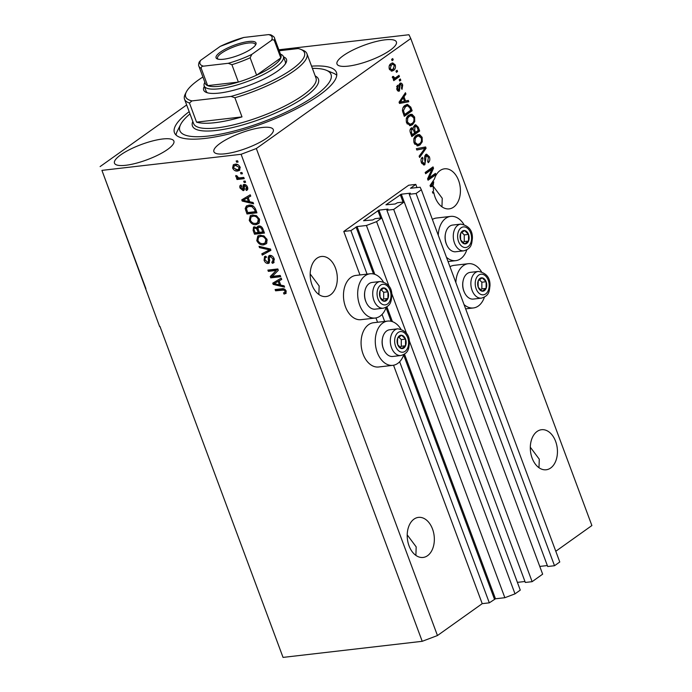 <?xml version="1.0" encoding="UTF-8"?>
<svg xmlns="http://www.w3.org/2000/svg" width="692" height="692" viewBox="0 0 692 692"><rect width="100%" height="100%" fill="white"/><g stroke="black" fill="none" stroke-linecap="round" stroke-linejoin="round"><path stroke-width="1.04" d="M415.797 184.392L408.695 185.214L343.786 231.439L350.887 230.618L357.055 226.569L366.423 225.488L376.586 221.639L381.846 217.893L375.029 218.681L372.78 219.944L363.568 220.739L378.905 210.152L387.996 209.105L386.889 210.23L393.705 209.442L404.223 201.952L397.407 202.739L395.158 204.002L385.954 204.797L401.291 194.21L410.382 193.163L409.266 194.288L416.082 193.5L421.341 189.755L420.139 187.229L410.494 188.259L415.797 184.392L416.982 187.593M409.266 194.288L547.692 566.514L554.517 565.727L559.776 561.982L421.341 189.755M554.517 565.727L416.082 193.5M539.769 566.428L547.337 565.554M386.889 210.23L525.314 582.456L532.131 581.669L542.649 574.17L404.223 201.952M532.131 581.669L393.705 209.442M517.391 582.37L524.96 581.496M159.939 326.382L283.045 657.4L422.215 641.311L437.456 635.541L482.22 603.658L489.313 602.836L495.481 598.788L504.857 597.706L515.012 593.857L520.272 590.112L381.846 217.893M515.012 593.857L376.586 221.639M504.857 597.706L409.223 340.559M406.593 333.492L391.629 293.252M388.999 286.185L366.423 225.488M489.313 602.836L399.656 361.752M384.821 321.867L382.062 314.436M367.227 274.56L350.887 230.618M482.22 603.658L393.549 365.238M377.564 322.264L375.955 317.922M359.97 274.949L343.786 231.439M415.883 555.391L416.186 546.879L407.216 534.873M409.024 545.789A20.163 13.459 83.4 0 0 423.089 557.449A20.163 13.459 83.4 0 0 432.526 529.051A20.163 13.459 83.4 0 0 418.461 517.382A20.163 13.459 83.4 0 0 409.024 545.789M538.981 467.714L539.284 459.203L530.306 447.205M532.122 458.113A20.163 13.459 83.4 0 0 546.187 469.773A20.163 13.459 83.4 0 0 555.624 441.375A20.163 13.459 83.4 0 0 541.559 429.715A20.163 13.459 83.4 0 0 532.122 458.113M318.856 294.489L319.15 285.969L310.18 273.971M311.997 284.879A20.163 13.459 83.4 0 0 326.062 296.548A20.163 13.459 83.4 0 0 335.499 268.141A20.163 13.459 83.4 0 0 321.434 256.481A20.163 13.459 83.4 0 0 311.997 284.879M441.954 206.813L442.249 198.301L433.278 186.295M433.235 186.26L432.05 185.24M435.095 197.211A20.163 13.459 83.4 0 0 449.16 208.872A20.163 13.459 83.4 0 0 458.597 180.474A20.163 13.459 83.4 0 0 444.532 168.813A20.163 13.459 83.4 0 0 434.429 179.02L430.043 185.525L430.502 186.762L433.278 186.252A20.163 13.459 83.4 0 0 433.564 191.096L432.422 191.918L432.889 193.18L433.798 192.532A20.163 13.459 83.4 0 0 435.095 197.211M162.655 138.988A31.685 8.148 -20.4 0 0 129.897 149.463A31.685 8.148 -20.4 0 0 114.491 163.191A31.685 8.148 -20.4 0 0 125.719 165.293A31.685 8.148 -20.4 0 0 158.477 154.818A31.685 8.148 -20.4 0 0 173.882 141.099A31.685 8.148 -20.4 0 0 162.655 138.988M262.06 127.501A31.685 8.148 -20.4 0 0 229.312 137.968A31.685 8.148 -20.4 0 0 213.897 151.695A31.685 8.148 -20.4 0 0 225.134 153.797A31.685 8.148 -20.4 0 0 257.882 143.331A31.685 8.148 -20.4 0 0 273.297 129.603A31.685 8.148 -20.4 0 0 262.06 127.501M385.159 39.825A31.685 8.148 -20.4 0 0 352.41 50.291A31.685 8.148 -20.4 0 0 336.995 64.019A31.685 8.148 -20.4 0 0 348.232 66.129A31.685 8.148 -20.4 0 0 380.981 55.654A31.685 8.148 -20.4 0 0 396.395 41.927A31.685 8.148 -20.4 0 0 385.159 39.825M400.858 329.063A22.274 14.869 83.4 0 0 387.702 321.088L373.498 322.732A22.274 14.869 83.4 0 0 368.559 324.686A22.274 14.869 83.4 0 0 361.968 350.42A22.274 14.869 83.4 0 0 378.619 366.985L392.822 365.341A22.274 14.869 83.4 0 0 397.762 363.395A22.274 14.869 83.4 0 0 403.808 354.581M387.702 321.088A22.274 14.869 83.4 0 0 382.754 323.043A22.274 14.869 83.4 0 0 376.163 348.777A22.274 14.869 83.4 0 0 392.822 365.341M386.214 307.265A22.274 14.869 -96.6 0 1 380.168 316.08A22.274 14.869 -96.6 0 1 375.228 318.035L361.025 319.678A22.274 14.869 -96.6 0 1 344.365 303.113A22.274 14.869 -96.6 0 1 350.965 277.371A22.274 14.869 -96.6 0 1 355.904 275.425L370.108 273.781A22.274 14.869 -96.6 0 1 383.264 281.756M375.228 318.035A22.274 14.869 -96.6 0 1 358.568 301.47A22.274 14.869 -96.6 0 1 365.16 275.727A22.274 14.869 -96.6 0 1 370.108 273.781M449.973 266.74A22.274 14.869 -96.6 0 1 454.073 265.347L468.276 263.704A22.274 14.869 -96.6 0 1 481.433 271.679M455.864 282.57A22.274 14.869 -96.6 0 1 463.329 265.65A22.274 14.869 -96.6 0 1 468.276 263.704M484.383 297.188A22.274 14.869 -96.6 0 1 478.336 306.002A22.274 14.869 -96.6 0 1 473.389 307.957A22.274 14.869 -96.6 0 1 464.047 304.584M463.839 224.372A22.274 14.869 83.4 0 0 450.682 216.388A22.274 14.869 83.4 0 0 445.734 218.343A22.274 14.869 83.4 0 0 438.27 235.263M446.452 257.277A22.274 14.869 83.4 0 0 455.794 260.65A22.274 14.869 83.4 0 0 460.742 258.696A22.274 14.869 83.4 0 0 466.789 249.881M189.167 111.671A86.413 22.222 -20.4 0 0 174.445 132.682A86.413 22.222 -20.4 0 0 205.083 138.426A86.413 22.222 -20.4 0 0 294.403 109.864A86.413 22.222 -20.4 0 0 336.433 72.435A86.413 22.222 -20.4 0 0 311.564 66.155M159.627 326.607L101.923 170.379L241.101 154.29L256.334 148.52L410.763 38.536L408.955 34.738L278.833 49.781M283.045 657.4L161.435 330.404M145.908 288.659L101.923 170.379M186.667 104.942L100.115 166.582M429.196 177.809L435.432 173.372L435.899 174.635L428.071 180.214L427.57 178.865L431.903 169.28L425.658 173.727L425.182 172.464L433.019 166.884L433.521 168.243L429.196 177.809L427.985 177.948M425.667 154.524L426.566 154.16L429.369 156.729C430.225 159.368 429.844 161.357 428.244 162.689L427.673 161.495L428.417 157.274L426.16 155.769L424.879 164.687L423.997 165.051L421.419 162.681C420.632 160.31 420.944 158.511 422.371 157.274L422.942 158.468L422.319 161.989L424.43 163.407L425.07 162.438L424.49 157.733L425.667 154.524M424.741 155.934L426.696 155.553L424.646 156.011M421.826 163.58L424.43 163.407M416.35 148.694L425.606 146.955L426.09 148.261L419.612 157.482L419.127 156.176L424.957 148.322L416.835 150.008L416.35 148.694M422.155 137.327L422.258 141.791L420.035 144.931L417.821 145.9L414.11 143.036C413.288 139.447 414.041 136.886 416.35 135.355L419.629 134.594L422.155 137.327L421.013 137.457M414.629 117.086L414.733 121.55L412.501 124.698L410.287 125.659L406.585 122.804C405.763 119.206 406.507 116.645 408.825 115.114L412.095 114.353L414.629 117.086L413.487 117.216M405.564 101.023L408.306 100.426L408.79 101.741L399.509 103.428L399.05 102.2L405.443 92.728L405.927 94.043L403.981 96.768L405.564 101.023L404.457 101.153M391.62 59.365L392.736 58.569L393.212 59.841L392.087 60.636L391.62 59.365M437.456 635.541L256.334 148.52M555.788 551.264L591.885 525.548L410.763 38.536M450.682 216.388L436.479 218.032A22.274 14.869 83.4 0 0 432.379 219.433M390.945 63.647L392.667 62.886L395.218 64.901C395.807 67.513 395.253 69.347 393.532 70.402L391.897 71.129L389.319 69.105C388.731 66.527 389.267 64.711 390.945 63.647M395.971 71.068L397.087 70.273L397.563 71.535L396.438 72.331L395.971 71.068M396.014 77.435L398.973 75.333L399.44 76.596L393.748 80.653L393.272 79.39L394.18 78.741L392.615 77.971L392.476 76.561L393.471 76.449L394.769 78.04L396.014 77.435M392.269 77.547L393.203 78.231L394.769 78.04M399.206 79.77L400.322 78.966L400.798 80.237L399.673 81.033L399.206 79.77M399.76 83.369C400.997 82.668 401.983 83.222 402.718 85.055L402.009 89.372L401.429 88.178L401.87 85.549L400.374 84.536L399.967 85.194L399.5 90.955C398.367 91.552 397.485 90.998 396.836 89.303L397.39 85.263L397.961 86.457L397.632 88.68L398.912 89.77L399.76 83.369L400.556 83.04M398.955 84.701L400.711 84.389L398.955 84.701L398.549 85.358M398.168 91.11L398.843 91.232M397.156 90.038L398.912 89.77M405.123 105.348L407.415 104.362L410.806 107.165L412.147 110.755L404.31 116.334L402.459 110.858C402.493 108.177 403.384 106.343 405.123 105.348M411.16 128.055L413.306 128.245L414.603 125.2L415.693 124.75L418.279 127.241L419.672 130.996L411.835 136.575L410.434 132.795C409.681 130.745 409.923 129.162 411.16 128.055L411.956 127.726M272.311 276.35L280.225 275.442L280.701 276.705L270.754 277.855L270.252 276.506L276.272 270.451L268.349 271.368L267.873 270.105L277.812 268.954L278.322 270.312L272.311 276.35M266.256 257.424C265.053 257.683 264.716 258.574 265.226 260.088L267.674 262.216L268.531 261.697L268.202 257.51L268.937 255.694L269.871 255.357C271.835 255.365 273.271 256.533 274.196 258.86L273.643 262.839L272.354 263.323L271.757 262.069L272.631 261.697L272.994 258.886L270.373 256.62L269.854 256.81L271.498 255.824L270.373 256.62C269.361 257.13 269.11 258.22 269.629 259.881L269.015 263.159L268.115 263.479C266.299 263.496 264.958 262.424 264.076 260.261L264.56 256.594L265.659 256.178L266.256 257.424L265.512 257.735L266.628 256.94M267.674 262.216L269.724 260.65M259.033 246.335L270.399 249.025L270.892 250.331L262.303 255.123L261.818 253.817L269.508 249.881L259.526 247.65L259.033 246.335M266.974 239.449L266.757 243.221L263.799 244.847C260.901 245.34 258.557 243.93 256.775 240.626L257.822 235.998L260.097 235.219L264.128 236.041L266.974 239.449M259.448 219.208L259.223 222.98L256.274 224.606C253.376 225.099 251.032 223.689 249.25 220.385L250.288 215.757L252.571 214.978L256.602 215.8L259.448 219.208M240.522 172.663L241.94 172.498L242.416 173.761L240.998 173.926L240.522 172.663M235.02 164.229C237.114 163.814 238.809 164.8 240.107 167.187L239.441 170.414L237.624 171.019C235.557 171.4 233.887 170.414 232.616 168.052L233.282 164.817L235.02 164.229M286.203 293.123L284.075 294.126L283.478 292.872L284.784 292.448L285.017 291.22L283.798 290.043L275.58 290.822L275.105 289.55L281.852 288.772C283.642 288.313 285.095 289.1 286.203 291.142L285.753 293.59M422.215 641.311L241.101 154.29M249.734 201.77L253.099 202.488L253.592 203.811L242.2 201.069L241.742 199.832L250.236 194.798L250.729 196.113L248.151 197.514L249.734 201.77M245.738 189.21L246.473 187.212L244.743 185.698L244.241 187.307C244.717 189.08 244.363 190.205 243.177 190.663L240.072 188.094C239.467 186.407 239.795 185.361 241.058 184.972L241.664 186.226L241.084 187.93L242.555 189.418L243.264 184.747L244.094 184.453C245.643 184.418 246.793 185.326 247.537 187.177C248.125 188.968 247.727 190.066 246.335 190.464L245.738 189.21L247.71 187.722M247.113 190.092L246.335 190.464L247.459 189.669L246.897 188.509M245.314 185.266L244.19 186.061M243.818 190.43L244.233 189.911M240.34 185.3L241.058 184.972L241.006 186.71M242.555 189.418L244.129 188.146L243.973 184.479M243.696 181.2L245.124 181.036L245.591 182.307L244.172 182.472L243.696 181.2M240.02 177.835L243.766 177.403L244.241 178.666L237.01 179.505L236.534 178.242L237.693 178.103L235.851 176.754L235.799 175.517L237.001 175.872L238.463 177.783L240.02 177.835M236.171 160.959L237.59 160.804L238.065 162.066L236.647 162.231L236.171 160.959M248.861 205.178C251.715 204.624 253.973 205.974 255.607 209.235L256.94 212.825L247.001 213.975L245.184 208.577L246.369 206.017L248.861 205.178M258.782 225.964C260.754 225.843 262.182 226.959 263.072 229.312L264.465 233.066L254.526 234.207L253.125 230.436L253.497 227.132L254.379 226.803L256.966 227.928L257.675 226.345L258.782 225.964M280.727 285.104L284.092 285.822L284.576 287.137L273.193 284.403L272.735 283.166L281.229 278.123L281.713 279.438L279.144 280.848L280.727 285.104M286.211 293.114L284.075 294.126M285.199 293.33L284.775 292.448M284.784 292.448L286.211 291.176M285.943 290.562L285.017 291.22M284.844 289.291L283.798 290.043M284.914 289.247L276.696 290.017L275.58 290.822M276.696 290.017L276.463 289.394M253.151 202.635L244.337 200.516M243.203 200.351L242.2 201.069M243.273 200.144L242.901 199.149M250.668 195.957L248.151 197.514M248.316 197.402L243.004 200.334L248.419 201.493L247.148 198.068L243.004 200.334M249.38 200.81L248.419 201.493M248.264 197.272L247.148 198.068M247.303 186.624L246.473 187.212M244.25 189.868L242.658 189.392M240.954 187.471L240.072 188.094M243.679 188.622L244.129 188.146L243.679 188.622M245.349 181.667L244.172 182.472M245.288 181.667L245.055 181.044M243.999 178.026L238.126 178.709L237.01 179.505M238.126 178.709L237.858 177.982M238.23 177.723L237.693 178.103M237.027 176.097L235.851 176.754M237.823 161.426L236.647 162.231M237.763 161.435L237.529 160.804M239.916 169.955L237.624 171.019M238.74 170.223L235.808 169.722M233.524 167.412L232.616 168.052M233.576 166.746L233.931 164.48M238.039 164.731L236.681 164.687L234.155 165.942L233.662 167.966L237.148 169.756L238.576 169.298L239.06 167.274L235.565 165.483L234.155 165.942M238.576 169.298L240.262 167.698M236.681 164.687L235.565 165.483M239.89 166.685L239.06 167.274M242.174 173.121L240.998 173.926M242.113 173.13L241.88 172.507M256.706 212.185L248.117 213.171L247.001 213.975M248.117 213.171L247.883 212.548M246.456 208.56L246.309 207.782L245.184 208.577M246.309 207.782L246.983 205.662M253.038 205.853L250.435 205.654L247.312 207.09L246.456 208.69L247.693 212.574L255.305 211.691L254.5 209.52L251.923 206.649L249.31 206.45L247.312 207.09M256.265 211.008L255.305 211.691M250.435 205.654L249.31 206.45M252.978 205.896L251.923 206.649M255.452 208.846L254.5 209.52M258.877 223.421L256.274 224.606M257.398 223.81L253.644 223.239M250.236 219.675L249.25 220.385M250.149 218.888L250.885 215.42M256.127 215.549L254.128 215.446L250.954 217.037L250.409 220.238C251.793 222.763 253.601 223.801 255.824 223.343L257.562 222.746L258.289 219.355C256.94 216.89 255.175 215.852 253.004 216.241L250.954 217.037M257.562 222.746L259.673 219.926M254.128 215.446L253.004 216.241M259.232 218.689L258.289 219.355M264.232 232.425L255.642 233.412L254.526 234.207M255.642 233.412L255.409 232.789M254.007 228.931L254.137 226.846M258.332 226.05L258.09 227.123L256.966 227.928M260.382 226.431L259.266 227.227C258.073 227.512 257.813 228.438 258.479 230.003L259.353 232.33L262.839 231.932L261.317 228.213L259.266 227.227L260.979 226.44M256.135 227.253L255.011 228.049C253.921 228.351 253.73 229.251 254.448 230.739L255.218 232.815L258.185 232.469L256.801 229L255.011 228.049L256.17 227.253M258.107 228.542L257.398 227.616M259.145 231.785L258.185 232.469M257.917 228.204L256.801 229M263.79 231.249L262.839 231.932M262.207 227.582L261.317 228.213M262.848 228.749L261.905 229.424M266.403 243.653L263.799 244.847M264.924 244.051L261.178 243.48M257.761 239.916L256.775 240.626M257.683 239.129L258.41 235.661M263.652 235.79L261.654 235.687L258.488 237.269L257.934 240.479C259.318 243.004 261.126 244.042 263.349 243.584L265.097 242.987L265.823 239.596C264.465 237.122 262.709 236.093 260.538 236.482L258.488 237.269M265.097 242.987L267.198 240.167M261.654 235.687L260.538 236.482M266.757 238.922L265.823 239.596M270.832 250.184L262.303 255.123M263.418 254.319L263.003 253.203M270.468 249.198L269.508 249.881M270.624 249.077L260.642 246.854L259.526 247.65M274.118 262.372L272.354 263.323M273.47 262.519L272.968 261.464M272.631 261.697L274.387 259.422M273.928 258.22L272.994 258.886M269.473 262.64L268.115 263.479M269.24 262.683L267.285 262.207M265.062 259.561L264.076 260.261M264.975 258.747L265.2 256.282M268.79 261.412L269.646 260.901M269.422 257.779L269.318 256.715L268.202 257.51M269.318 256.715L269.595 255.409M280.459 276.065L271.878 277.06L270.754 277.855M271.878 277.06L271.376 275.71L270.252 276.506M271.376 275.71L276.272 270.451M277.388 269.655L269.465 270.572L268.349 271.368M269.465 270.572L269.231 269.949M284.144 285.969L275.321 283.85M274.196 283.685L273.193 284.403M274.266 283.469L273.894 282.483M281.661 279.291L279.144 280.848M279.3 280.736L273.997 283.659L279.404 284.819L278.132 281.402L273.997 283.659M280.364 284.144L279.404 284.819M279.257 280.606L278.132 281.402M391.854 59.996L393.212 59.841M394.189 65.022L395.218 64.901M393.817 68.473L392.113 70.567L393.532 70.402M392.113 70.567L391.205 71.086M391.932 63.084L393.506 64.417M389.181 68.672L390.15 68.56L391.776 69.71L393.065 69.139L394.397 65.455L392.762 64.304L389.302 65.705M389.613 69.754L391.776 69.71M390.054 65.039L391.473 64.875L390.15 68.56M392.762 64.304L391.473 64.875M396.205 71.691L397.563 71.535M397.796 76.163L398.021 76.76L399.44 76.596M398.021 76.76L393.497 79.987M392.476 76.57L393.471 76.449M392.502 77.521L393.687 77.383M393.35 78.205L394.509 78.066M399.44 80.393L400.798 80.237M401.706 85.168L402.718 85.055M398.8 85.324L399.967 85.194M398.869 89.804L398.125 91.084M396.568 86.612L397.961 86.457M396.663 88.792L397.632 88.68M399.838 83.317L400.928 84.407M406.931 100.721L407.372 101.906L408.79 101.741M407.372 101.906L399.483 103.342M404.483 94.138L405.927 94.043M404.509 94.207L403.254 95.963M402.606 96.932L403.981 96.768M402.58 96.966L402.917 97.875M401.793 101.741L404.5 101.266L403.228 97.84L400.097 102.234L401.793 101.741M399.111 102.347L400.097 102.234M401.888 97.996L403.228 97.84M409.673 107.295L410.806 107.165M410.503 110.322L410.719 110.919L412.147 110.755M410.719 110.919L404.059 115.659M406.688 104.518L408.799 106.049M403.644 114.543L404.759 114.414L410.754 110.14L409.949 107.969L407.683 105.746L404.163 106.784L402.908 107.952M402.856 112.407L403.964 112.277L404.759 114.414M402.433 110.564L403.479 110.443L403.964 112.277M404.163 106.784L405.581 106.62L403.479 110.443M407.683 105.746L405.581 106.62M406.256 105.911L407.614 105.755M413.548 121.688L414.733 121.55M412.977 122.57L411.083 124.863L412.501 124.698M411.083 124.863L409.586 125.659M410.166 114.405L412.095 114.353M410.676 114.517L412.726 116.221M406.412 122.268L407.502 122.138L410.166 124.257L412.051 123.418C413.764 122.302 414.318 120.408 413.712 117.744L411.013 115.642L407.847 116.567L406.273 118.349M407.104 123.885L410.166 124.257M406.463 118.332L407.692 118.185L407.502 122.138M407.847 116.567L409.266 116.403L407.692 118.185M411.013 115.642L409.266 116.403M418.029 130.563L418.253 131.16L419.672 130.996M418.253 131.16L411.584 135.9M411.256 127.994L413.306 128.245M414.975 124.975L416.376 126.316M413.66 126.619L415.754 126.178L413.453 126.8M412.83 128.297L412.942 129.205M410.339 129.387L412.32 128.989L410.157 129.534M412.285 134.655L414.62 132.985L413.254 129.56L411.757 129.222L411.515 132.587L412.285 134.655L411.169 134.784M415.537 132.336L418.288 130.381L416.8 126.714L415.088 126.463L414.672 130.001L415.537 132.336L414.43 132.466M421.073 141.929L422.258 141.791M420.502 142.811L418.608 145.095L420.035 144.931M418.608 145.095L417.12 145.891M417.691 134.646L419.629 134.594M418.202 134.758L420.252 136.462M413.937 142.5L415.027 142.379L417.7 144.498L419.577 143.659C421.29 142.543 421.843 140.649 421.238 137.985L418.539 135.883L415.373 136.8L413.799 138.59M414.629 144.126L417.7 144.498M413.989 138.573L415.226 138.426L415.027 142.379M415.373 136.8L416.8 136.635L415.226 138.426M418.539 135.883L416.8 136.635M424.222 147.214L424.646 148.365M424.905 148.399L426.09 148.261M421.168 153.416L419.162 156.262M416.792 149.896L424.957 148.322M428.244 156.859L429.369 156.729M428.175 160.942L427.803 161.772M424.447 163.39L423.461 164.852L424.879 164.687M421.419 158.416L422.942 158.468M421.229 162.11L422.319 161.989M425.883 154.385L427.422 155.761M434.256 174.202L434.481 174.799L435.899 174.635M434.481 174.799L427.82 179.539M425.407 173.061L430.476 169.445L431.903 169.28M431.851 167.724L432.102 168.407L433.521 168.243M432.102 168.407L431.696 169.306M431.912 185.274A20.163 13.459 83.4 0 0 431.86 186.416L433.278 186.252M431.86 186.416L430.467 186.676M432.785 185.075L433.339 184.972A20.163 13.459 83.4 0 1 433.728 181.866L431.09 185.56L432.785 185.075M430.095 185.672L431.09 185.56M432.405 182.022L433.728 181.866M432.699 192.661L433.798 192.532M477.67 283.884A6.721 4.489 83.4 0 0 478.276 287.31A6.721 4.489 83.4 0 0 482.194 291.185A6.721 4.489 83.4 0 0 486.113 288.391A6.721 4.489 83.4 0 0 486.113 281.731A6.721 4.489 83.4 0 0 482.194 277.847A6.721 4.489 83.4 0 0 478.276 280.641A6.721 4.489 83.4 0 0 477.67 283.884M478.086 283.997L478.276 287.31L482.194 291.185L486.113 288.391L486.113 281.731L482.194 277.847L478.276 280.641L478.086 283.997M464.488 292.552L464.228 291.998A12.136 8.105 -96.6 0 1 462.663 284.697A12.136 8.105 -96.6 0 1 463 281.333L463.121 280.736A13.442 8.979 83.4 0 0 462.749 284.464A13.442 8.979 83.4 0 0 464.488 292.552A13.442 8.979 83.4 0 0 473.345 299.074L481.468 298.131A13.442 8.979 -96.6 0 1 470.871 283.521A13.442 8.979 -96.6 0 1 478.38 271.428L470.257 272.363A13.442 8.979 83.4 0 0 463.121 280.736M480.594 289.784L481.857 288.884L481.848 282.215L479.366 279.767M481.857 288.884L486.113 288.391M481.848 282.215L486.113 281.731M397.096 341.277A6.721 4.489 83.4 0 0 397.71 344.694A6.721 4.489 83.4 0 0 401.628 348.569A6.721 4.489 83.4 0 0 405.538 345.784A6.721 4.489 83.4 0 0 405.538 339.115A6.721 4.489 83.4 0 0 401.62 335.239A6.721 4.489 83.4 0 0 397.701 338.025A6.721 4.489 83.4 0 0 397.096 341.277M397.511 341.381L397.71 344.694L401.628 348.569L405.538 345.784L405.538 339.115L401.62 335.239L397.701 338.025L397.511 341.381M383.913 349.936L383.662 349.382A12.136 8.105 -96.6 0 1 382.096 342.082A12.136 8.105 -96.6 0 1 382.425 338.717L382.546 338.12A13.442 8.979 83.4 0 0 382.183 341.848A13.442 8.979 83.4 0 0 383.913 349.936A13.442 8.979 83.4 0 0 392.771 356.458L400.893 355.524A13.442 8.979 -96.6 0 1 390.305 340.914A13.442 8.979 -96.6 0 1 397.805 328.812L389.683 329.755A13.442 8.979 83.4 0 0 382.546 338.12M400.019 347.176L401.282 346.277L401.282 339.608L398.8 337.151M401.282 346.277L405.538 345.784M401.282 339.608L405.538 339.115M379.501 293.962A6.721 4.489 83.4 0 0 380.116 297.387A6.721 4.489 83.4 0 0 384.034 301.262A6.721 4.489 83.4 0 0 387.944 298.468A6.721 4.489 83.4 0 0 387.944 291.808A6.721 4.489 83.4 0 0 384.025 287.924A6.721 4.489 83.4 0 0 380.107 290.718A6.721 4.489 83.4 0 0 379.501 293.962M379.917 294.074L380.116 297.387L384.034 301.262L387.944 298.468L387.944 291.808L384.025 287.924L380.107 290.718L379.917 294.074M366.319 302.629L366.068 302.075A12.136 8.105 -96.6 0 1 364.502 294.775A12.136 8.105 -96.6 0 1 364.831 291.41L364.952 290.813A13.442 8.979 83.4 0 0 364.589 294.541A13.442 8.979 83.4 0 0 366.319 302.629A13.442 8.979 83.4 0 0 375.176 309.151L383.299 308.208A13.442 8.979 -96.6 0 1 372.711 293.598A13.442 8.979 -96.6 0 1 380.211 281.506L372.088 282.44A13.442 8.979 83.4 0 0 364.952 290.813M382.425 299.861L383.688 298.961L383.688 292.292L381.205 289.844M383.688 298.961L387.944 298.468M383.688 292.292L387.944 291.808M460.076 236.577A6.721 4.489 83.4 0 0 460.682 239.994A6.721 4.489 83.4 0 0 464.6 243.869A6.721 4.489 83.4 0 0 468.519 241.084A6.721 4.489 83.4 0 0 468.519 234.415A6.721 4.489 83.4 0 0 464.6 230.54A6.721 4.489 83.4 0 0 460.682 233.325A6.721 4.489 83.4 0 0 460.076 236.577M460.491 236.681L460.682 239.994L464.6 243.869L468.519 241.084L468.519 234.415L464.6 230.54L460.682 233.325L460.491 236.681M446.894 245.236L446.634 244.691A12.136 8.105 -96.6 0 1 445.068 237.382A12.136 8.105 -96.6 0 1 445.406 234.017L445.527 233.42A13.442 8.979 83.4 0 0 445.155 237.148A13.442 8.979 83.4 0 0 446.894 245.236A13.442 8.979 83.4 0 0 455.751 251.758L463.874 250.824A13.442 8.979 -96.6 0 1 453.277 236.214A13.442 8.979 -96.6 0 1 460.786 224.113L452.663 225.056A13.442 8.979 83.4 0 0 445.527 233.42M463 242.477L464.263 241.577L464.254 234.908L461.772 232.451M464.263 241.577L468.519 241.084M464.254 234.908L468.519 234.415M283.53 56.9A44.167 11.357 159.6 0 1 286.047 62.721A44.167 11.357 159.6 0 1 219.355 93.065A44.167 11.357 159.6 0 1 206.242 92.399A44.167 11.357 159.6 0 1 204.339 86.353M280.459 54.14L280.961 54.348A42.247 10.864 159.6 0 1 283.391 56.528A42.247 10.864 159.6 0 1 262.848 74.823A42.247 10.864 159.6 0 1 219.174 88.784A42.247 10.864 159.6 0 1 204.201 85.972L206.138 91.197A42.247 10.864 -20.4 0 0 207.539 92.84M189.997 113.903A80.653 20.743 -20.4 0 0 180.647 124.491A80.653 20.743 -20.4 0 0 208.439 136.039A80.653 20.743 -20.4 0 0 300.423 104.821A80.653 20.743 -20.4 0 0 326.382 70.29A80.653 20.743 -20.4 0 0 312.395 68.387M326.382 70.29L333.397 73.196A86.413 22.222 159.6 0 1 336.762 75.281M214.805 122.7A65.29 16.79 -20.4 0 0 242.001 116.887L196.554 122.138A65.29 16.79 -20.4 0 0 214.805 122.7M234.891 97.754L231.042 96.387A63.37 16.297 -20.4 0 0 289.87 70.748A63.37 16.297 -20.4 0 0 300.83 49.374L303.165 50.343A65.29 16.79 159.6 0 1 306.937 53.708A65.29 16.79 159.6 0 1 234.891 97.754L242.001 116.887M196.554 122.138L189.444 103.004A65.29 16.79 159.6 0 1 184.539 99.224A65.29 16.79 159.6 0 1 185.188 94.216L186.321 91.958A63.37 16.297 -20.4 0 0 191.995 100.894L189.444 103.004M300.83 49.374A63.37 16.297 -20.4 0 0 298.183 48.561L279.196 50.758M202.912 77.002A63.37 16.297 -20.4 0 0 186.321 91.958M231.042 96.387L191.995 100.894M176.053 135.052A86.413 22.222 159.6 0 1 177.247 131.272L180.647 124.491M285.346 63.906A42.247 10.864 -20.4 0 0 285.338 61.744L283.391 56.528M223.611 59.227A21.314 5.484 159.6 0 1 217.288 58.906A21.314 5.484 159.6 0 1 224.147 49.781A21.314 5.484 159.6 0 1 248.454 41.529A21.314 5.484 159.6 0 1 255.798 44.582A21.314 5.484 159.6 0 1 223.611 59.227M255.357 45.3A20.163 5.181 -20.4 0 0 255.322 44.392A20.163 5.181 -20.4 0 0 248.168 43.051A20.163 5.181 -20.4 0 0 227.331 49.72A20.163 5.181 -20.4 0 0 217.522 58.448A20.163 5.181 -20.4 0 0 218.084 59.157M203.509 66.155C202.073 66.138 201.294 66.83 201.173 68.24A40.326 10.371 159.6 0 1 198.881 66.172L205.351 83.568A40.326 10.371 -20.4 0 0 207.643 85.635A40.326 10.371 -20.4 0 0 219.649 86.249A40.326 10.371 -20.4 0 0 238.368 82.08A40.326 10.371 -20.4 0 0 256.611 75.177A40.326 10.371 -20.4 0 0 280.814 57.938A40.326 10.371 -20.4 0 0 280.943 55.455L274.482 38.06A40.326 10.371 159.6 0 1 274.352 40.543C273.375 39.548 272.38 39.522 271.351 40.473A38.406 9.878 -20.4 0 0 268.557 34.6L243.8 37.463A38.406 9.878 -20.4 0 0 220.229 46.381L200.715 60.282A38.406 9.878 -20.4 0 0 203.509 66.155L228.273 63.292A38.406 9.878 -20.4 0 0 251.845 54.374L271.351 40.473M201.173 68.24L207.643 85.635L238.368 82.08L231.898 64.685L228.273 63.292M204.201 85.972A42.247 10.864 159.6 0 1 204.616 82.737L204.867 82.253M251.845 54.374L250.141 57.782L256.611 75.177L280.814 57.938L274.352 40.543M220.229 46.381L243.8 37.463M268.557 34.6L270.797 34.816C273.444 36.287 274.672 37.368 274.482 38.06M198.881 66.172C198.422 65.602 198.509 64.244 199.149 62.124L200.715 60.282M404.171 201.96L401.291 194.21M403.064 202.09L400.27 194.599M381.794 217.902L378.905 210.152M380.678 218.032L377.893 210.541M495.481 598.788L404.5 354.148M392.416 321.65L386.906 306.841M374.822 274.343L357.055 226.569M494.469 599.177L403.661 355.005M391.118 321.278L386.067 307.698M373.524 273.963L356.034 226.95M283.521 289.23L282.405 290.026M245.911 198.604L244.795 199.4M244.017 186.684L242.901 187.48M246.689 209.849L245.721 210.541M254.111 229.727L253.125 230.436M258.324 229.545L257.355 230.237M268.859 248.731L267.743 249.527M269.499 258.955L268.47 259.69M276.904 281.938L275.779 282.734M398.938 86.742L400.097 86.604M400.166 100.539L401.447 100.392M417.155 127.371L418.279 127.241M410.399 132.708L411.515 132.587M413.548 130.131L414.672 130.001M422.103 148.832L423.521 148.668M424.845 159.982L425.805 159.869M431.159 183.873L432.439 183.726M475.214 283.547A10.371 6.92 83.4 0 0 482.203 294.801A10.371 6.92 83.4 0 0 489.175 285.485A10.371 6.92 83.4 0 0 482.194 274.231A10.371 6.92 83.4 0 0 475.214 283.547M394.639 340.931A10.371 6.92 83.4 0 0 401.628 352.193A10.371 6.92 83.4 0 0 408.6 342.869A10.371 6.92 83.4 0 0 401.62 331.615A10.371 6.92 83.4 0 0 394.639 340.931M377.045 293.624A10.371 6.92 83.4 0 0 384.034 304.878A10.371 6.92 83.4 0 0 391.006 295.562A10.371 6.92 83.4 0 0 384.025 284.308A10.371 6.92 83.4 0 0 377.045 293.624M457.62 236.24A10.371 6.92 83.4 0 0 464.609 247.494A10.371 6.92 83.4 0 0 471.581 238.178A10.371 6.92 83.4 0 0 464.6 226.924A10.371 6.92 83.4 0 0 457.62 236.24M184.539 99.224L193.596 123.574A65.29 16.79 -20.4 0 0 216.743 127.916A65.29 16.79 -20.4 0 0 284.23 106.343A65.29 16.79 -20.4 0 0 315.985 78.058L306.937 53.708M315.206 75.956A67.21 17.283 159.6 0 1 292.171 104.864A67.21 17.283 159.6 0 1 216.276 130.459A67.21 17.283 159.6 0 1 192.817 121.472M250.141 57.782A40.326 10.371 159.6 0 1 231.898 64.685M448.044 261.541L455.794 260.65M465.638 308.857L473.389 307.957M244.38 185.828L245.496 185.024M242.797 189.331L243.913 188.535M268.271 262.008L269.387 261.213M481.468 298.131C489.521 295.657 489.235 291.029 489.979 285.744C490.265 277.752 486.398 272.977 478.38 271.428M400.893 355.524C408.946 353.041 408.661 348.422 409.404 343.137C409.699 335.136 405.832 330.361 397.805 328.812M383.299 308.208C391.352 305.734 391.067 301.107 391.81 295.821C392.105 287.829 388.238 283.054 380.211 281.506M463.874 250.824C471.927 248.342 471.641 243.722 472.385 238.437C472.671 230.436 468.804 225.661 460.786 224.113"/></g></svg>

